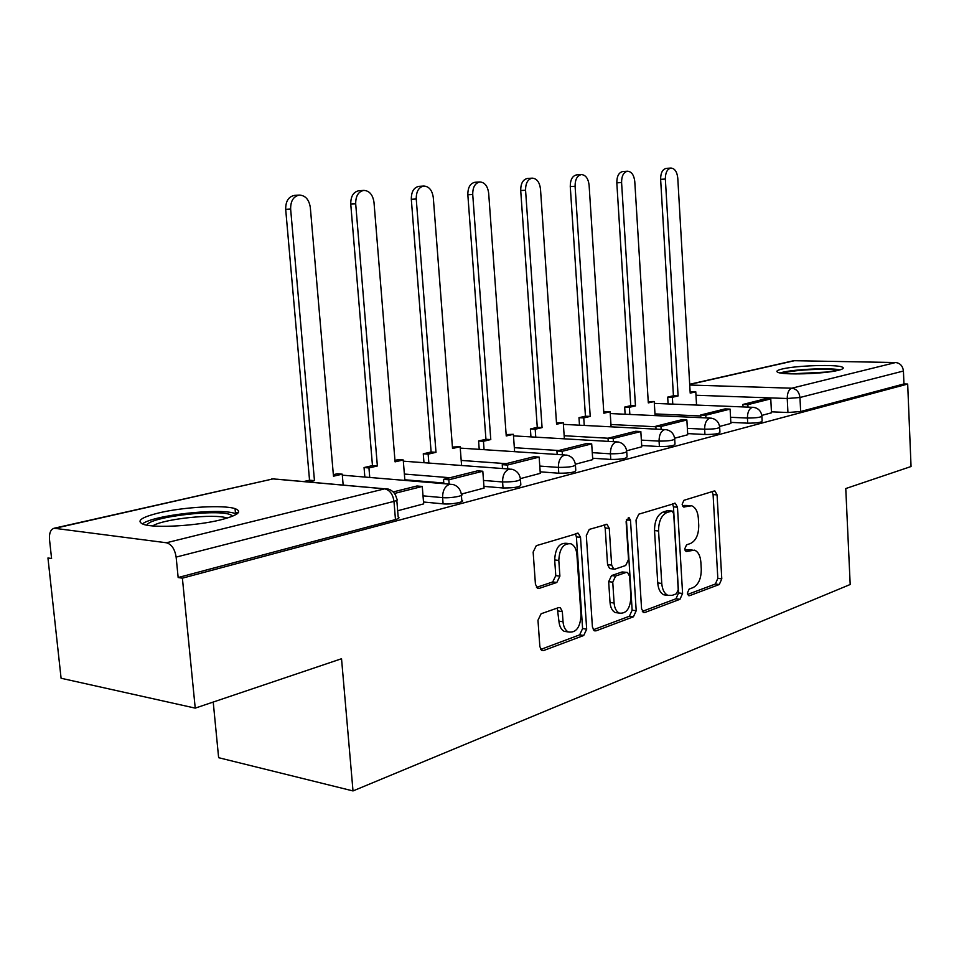 <?xml version="1.0" encoding="UTF-8"?>
<svg xmlns="http://www.w3.org/2000/svg" width="959" height="959" viewBox="0 0 959 959"><rect width="100%" height="100%" fill="white"/><g stroke="black" fill="none" stroke-linecap="round" stroke-linejoin="round"><path stroke-width="1.44" d="M687.351 593.118L688.67 595.683L689.557 595.683L719.31 584.499L721.779 578.84L717.068 494.892L714.97 491.032L714.035 491.044L683.947 500.298L682.125 504.29L683.611 507.023L691.595 505.753C695.491 507.311 697.732 511.435 698.332 518.136L698.739 525.256C698.727 534.619 695.994 540.696 690.516 543.489L686.572 544.832L684.75 548.86L686.141 551.509L694.556 550.142C698.212 551.749 700.322 555.74 700.861 562.13L701.269 569.19C701.269 578.505 698.536 584.642 693.093 587.603L689.173 589.054L687.351 593.118M838.382 370.294C842.853 369.179 844.244 368.16 842.553 367.249C837.722 364.18 796.629 365.403 782.232 368.999C777.341 370.15 775.807 371.217 777.617 372.188C782.22 375.245 824.488 373.974 838.382 370.294M220.774 519.826C238.012 515.307 242.771 511.579 235.051 508.642C223.807 504.758 183.816 506.963 159.326 512.801C140.793 517.369 135.603 521.252 143.778 524.453C155.25 528.325 197.027 525.82 220.774 519.826M541.116 613.76L537.975 620.233L539.857 646.618L541.751 650.394L543.705 650.526L583.731 635.481L586.68 629.176L580.519 537.328L578.265 533.252L536.297 545.671L533.144 552.048L535.434 584.259L537.555 588.251L539.318 588.346L556.831 582.473L559.9 576.143L558.809 560.428C559.433 548.608 563.472 543.058 570.953 543.789C574.393 545.419 576.383 549.028 576.91 554.614L581.01 615.258C580.243 627.606 575.987 633.156 568.231 631.933C565.235 630.207 563.508 626.814 563.041 621.756L562.334 611.578L560.32 607.706L558.57 607.622L541.116 613.76M907.682 384.056L911.05 466.518L845.766 488.551L850.189 584.499L353.008 790.935L341.536 658.737L195.228 708.126L182.39 578.169L907.682 384.056L903.953 383.948L903.426 371.025L799.962 397.494L787.231 398.5L695.982 395.252M641.571 608.725L643.477 612.441L644.928 612.465L679.979 599.291L682.592 593.441L677.474 507.203L675.316 503.271L638.802 514.168L636.021 520.078L641.571 608.725M633.431 616.793L596.019 630.854L594.328 630.794L592.422 627.042L586.321 535.53L589.282 529.392L607.035 524.357L609.265 528.397L611.65 565.127L613.724 569.035L615.151 569.059L625.712 565.474L628.529 559.457L626.119 521.636L628.948 517.464L630.495 520.281L636.201 610.727L633.431 616.793L629.38 616.241L593.249 629.775M195.228 708.126L61.088 678.253L47.95 557.97L51.582 558.522L49.508 539.533C49.077 533.18 50.623 529.416 54.136 528.241L166.41 542.77L384.619 488.838L273.027 478.901L55.478 528.205M238.635 512.142L235.458 512.909M213.222 702.048L218.628 757.694L353.008 790.935M182.39 578.169L178.158 577.534L176.132 557.095C174.814 549.016 171.577 544.232 166.41 542.77M903.953 383.948L800.645 411.507L787.938 412.514L771.444 411.819M689.689 384.259L793.764 360.692L895.646 362.526C900.165 363.125 902.755 365.954 903.426 371.025M719.586 426.455L730.89 423.446M674.633 438.227L687.723 434.751M626.659 450.79L641.763 446.786M575.364 464.228L592.722 459.625M520.377 478.625L540.277 473.35M461.375 494.077L484.067 488.071M397.673 510.763L423.662 503.883M461.411 495.383L461.782 500.226C466.386 501.785 451.198 504.758 443.106 503.859L423.506 502.013M520.473 479.884L520.821 484.679C520.869 486.896 514.935 487.999 503.031 487.987L483.947 486.393M443.801 483.036L404.83 479.776M575.46 465.451L575.772 470.186C575.748 472.212 570.09 473.219 558.785 473.219L540.181 471.828M626.754 451.989L627.042 456.652C626.958 458.51 621.528 459.433 610.775 459.433L592.638 458.234M674.728 439.39L674.992 443.993C674.848 445.695 669.646 446.546 659.396 446.558L641.691 445.515M719.682 427.594L719.933 432.125C719.729 433.684 714.731 434.475 704.949 434.499L687.663 433.588M761.902 416.506L762.129 420.965C761.878 422.404 757.071 423.135 747.708 423.171L730.83 422.38M761.806 415.391L771.492 412.814M236.429 513.964L237.173 513.784M178.158 577.534L395.468 519.574C398.92 518.591 399.819 517.728 398.177 516.973L396.822 500.346M692.062 549.879L686.896 549.735L690.9 550.154M685.086 550.358L686.896 549.735M689.317 505.561L684.294 505.441L688.31 505.777M682.544 505.992L684.294 505.441M687.615 594.424L715.342 584.031L717.823 578.385L713.088 494.58L712.165 491.619M642.338 611.374L675.975 598.776L678.588 592.95L673.458 506.855L672.475 503.823M676.383 593.801L678.229 589.701L673.697 513.796L672.199 511.051L667.152 512.382C661.446 515.127 658.581 521.324 658.569 530.986L661.758 583.42C662.309 589.629 664.347 593.597 667.896 595.335L672.151 595.371L676.383 593.801M671.66 511.003L667.404 510.691L671.432 511.051M667.392 595.095L663.868 594.832C660.319 593.094 658.282 589.126 657.73 582.94L654.529 530.591C654.541 520.953 657.406 514.767 663.125 512.034L667.404 510.691M610.715 568.675L609.648 568.555L607.562 564.659L605.177 527.989L604.098 524.837M629.38 616.241L632.149 610.188L626.383 519.514M614.096 603.019C614.563 608.15 616.289 611.518 619.286 613.101C626.383 613.94 630.255 608.557 630.902 596.942L629.595 576.311L627.558 572.463L626.155 572.427L615.606 576.059L612.753 582.161L614.096 603.019L610.032 602.48C610.487 607.61 612.226 610.967 615.222 612.537L618.243 612.957M626.527 572.343L622.091 571.96L626.155 572.427M610.032 602.48L608.677 581.657L611.53 575.58L622.091 571.96M567.812 631.873L564.132 631.322C561.123 629.595 559.397 626.215 558.929 621.168L557.275 608.078M567.812 543.453L566.841 543.345C559.349 542.614 555.297 548.152 554.686 559.96L558.809 560.428M536.489 587.376L552.708 581.957L555.776 575.64L554.686 559.96M540.732 649.435L579.632 634.87L582.592 628.577L576.407 536.908L575.28 533.695M690.132 391.895L695.79 391.823L690.204 393.13L677.773 178.05C677.042 171.757 674.776 168.436 670.988 168.065C667.236 168.964 665.366 172.62 665.354 179.045L660.631 179.333C660.643 172.92 662.513 169.263 666.265 168.364L670.988 168.065M668.099 403.931L667.692 397.11L672.367 397.278L678.097 395.947L673.434 395.779L660.631 179.333M667.692 397.11L673.434 395.779M743.009 406.916L742.877 404.446L747.864 404.638L770.772 398.884L771.492 412.861M747.864 404.638L747.996 407.119M742.877 404.446L765.821 398.704L770.772 398.884M678.097 395.947L665.354 179.045M672.367 397.278L672.774 404.111M695.79 391.823L696.546 405.07M782.952 373.339C789.665 370.234 824.74 368.088 835.433 370.126L837.327 370.534M840.012 369.862L839.161 369.706C827.449 367.513 790.192 369.563 780.242 372.931M829.139 371.924L791.175 373.866M147.063 525.196C148.585 516.589 224.526 508.126 231.826 515.618L232.426 516.266M236.729 514.096L235.219 513.521C219.971 507.755 152.841 515.187 142.328 523.95M227.139 518.112L226.768 517.98C214.816 513.461 163.03 518.939 152.697 525.904M648.224 401.629L654.23 401.509L648.308 402.888L634.774 181.491C633.983 175.017 631.585 171.589 627.558 171.217C623.578 172.152 621.588 175.929 621.588 182.546L616.817 182.833C616.817 176.228 618.807 172.464 622.787 171.529L627.558 171.217M625.124 414.24L624.669 407.084L629.392 407.287L635.469 405.873L630.746 405.681L616.817 182.833M624.669 407.084L630.746 405.681M700.861 417.68L700.705 414.995L705.764 415.223L730.099 409.109L730.89 423.494M705.764 415.223L705.92 417.908M700.705 414.995L725.076 408.906L730.099 409.109M635.469 405.873L621.588 182.546M629.392 407.287L629.847 414.456M654.23 401.509L655.081 415.595M603.762 411.938L610.128 411.771L603.846 413.233L589.102 185.147C588.251 178.482 585.685 174.958 581.406 174.574C577.186 175.545 575.076 179.453 575.088 186.274L570.269 186.561C570.257 179.753 572.367 175.857 576.599 174.886L581.406 174.574M579.488 425.197L578.984 417.692L583.755 417.92L590.217 416.41L585.446 416.194L570.269 186.561M578.984 417.692L585.446 416.194M656.028 429.141L655.848 426.228L660.967 426.479L686.872 419.97L687.735 434.799M660.967 426.479L661.135 429.404M655.848 426.228L681.789 419.73L686.872 419.97M590.217 416.41L575.088 186.274M583.755 417.92L584.247 425.448M610.128 411.771L611.099 426.827M556.496 422.907L563.269 422.691L556.58 424.25L540.492 189.043C539.581 182.162 536.848 178.53 532.293 178.146C527.786 179.165 525.544 183.193 525.568 190.242L520.713 190.529C520.689 183.493 522.931 179.477 527.438 178.458L532.293 178.146M530.95 436.872L530.387 428.961L535.194 429.224L542.075 427.618L537.268 427.366L520.713 190.529M530.387 428.961L537.268 427.366M608.234 441.38L608.018 438.191L613.197 438.479L640.828 431.538L641.775 446.834M613.197 438.479L613.4 441.679M564.156 435.734L608.03 438.227L635.685 431.274L640.828 431.538M542.075 427.618L525.568 190.242M535.194 429.224L535.757 437.16M563.269 422.691L564.371 438.826M506.148 434.583L513.377 434.307L506.244 435.961L488.67 193.191C487.687 186.082 484.763 182.342 479.896 181.958C475.077 183.013 472.691 187.185 472.727 194.473L467.836 194.761C467.8 187.496 470.186 183.325 475.005 182.27L479.896 181.958M479.224 449.351L478.589 440.984L483.444 441.284L490.78 439.57L485.937 439.282L467.836 194.761M478.589 440.984L485.937 439.282M557.167 454.47L556.927 450.97L562.154 451.305L591.691 443.885L592.734 459.673M562.154 451.305L562.394 454.818M556.927 450.97L586.5 443.573L591.691 443.885M490.78 439.57L472.727 194.473M483.444 441.284L484.067 449.663M513.377 434.307L514.623 451.677M452.42 447.05L460.152 446.702L452.528 448.476L433.3 197.626C432.233 190.278 429.093 186.418 423.878 186.034C418.735 187.137 416.182 191.464 416.242 198.993L411.315 199.28C411.267 191.764 413.808 187.449 418.963 186.346L423.878 186.034M423.974 462.706L423.279 453.811L428.146 454.158L435.997 452.324L431.118 451.989L411.315 199.28M423.279 453.811L431.118 451.989M502.516 468.531L502.228 464.659L507.503 465.043L539.15 457.095L540.289 473.41M507.503 465.043L507.779 468.927M502.228 464.659L533.899 456.736L539.15 457.095M435.997 452.324L416.242 198.993M428.146 454.158L428.853 463.065M460.152 446.702L461.579 465.499M394.952 460.38L398.345 459.601L403.236 459.96L395.072 461.854L373.998 202.373C372.835 194.773 369.467 190.781 363.869 190.397C358.354 191.548 355.621 196.032 355.693 203.847L350.754 204.123C350.682 196.343 353.403 191.872 358.93 190.709L363.869 190.397M364.852 477.055L364.06 467.548L368.951 467.944L377.367 465.978L372.464 465.606L350.754 204.123M364.06 467.548L372.464 465.606M443.849 483.684L443.514 479.356L448.824 479.788L482.809 471.241L484.067 488.131M448.824 479.788L449.16 484.127M443.514 479.356L477.534 470.845L482.809 471.241M377.367 465.978L355.693 203.847M368.951 467.944L369.754 477.462M403.236 459.96L404.878 480.411M333.348 474.681L337.328 473.758L342.231 474.166L333.48 476.203L310.32 207.48C309.062 199.604 305.43 195.468 299.424 195.085C293.478 196.295 290.553 200.958 290.637 209.05L285.686 209.338C285.602 201.258 288.527 196.607 294.461 195.396L299.424 195.085M308.546 482.005L314.456 480.639L309.541 480.195L285.686 209.338M303.631 481.574L309.541 480.195M394.473 493.441L422.272 486.453L423.662 503.954M393.19 491.943L416.961 485.997L422.272 486.453M314.456 480.639L290.637 209.05M342.231 474.166L343.166 485.098M688.406 595.539L689.557 595.683M683.395 506.939L684.342 507.023M685.913 551.401L686.956 551.509M787.938 412.514L787.231 398.5C787.267 392.926 788.778 389.498 791.774 388.203L895.646 362.526M689.737 385.027L791.774 388.203C796.485 388.898 799.207 391.991 799.962 397.494L800.645 411.507M795.035 360.572L689.701 384.451M443.106 503.859L442.614 497.637L423.027 495.851M503.031 487.987L502.588 481.969L483.504 480.435M450.011 477.726L404.362 474.046M558.785 473.219L558.378 467.405L539.773 466.074M506.22 463.665L461.195 460.428M610.775 459.433L610.415 453.823L592.266 452.66M558.737 450.526L514.336 447.685M659.396 446.558L659.061 441.116L641.355 440.121M704.949 434.499L704.637 429.224L687.351 428.349M655.884 426.767L610.943 424.501M747.708 423.171L747.433 418.052L730.554 417.297M700.765 415.966L654.973 413.916M761.866 415.87C761.614 417.273 756.807 418.004 747.433 418.052C747.457 412.322 749.063 408.762 752.24 407.383L753.534 407.335C758.281 408.174 761.062 411.015 761.866 415.87M719.646 426.875C719.43 428.397 714.431 429.188 704.637 429.224C704.661 423.315 706.363 419.634 709.744 418.184L711.218 418.148C716.001 419.047 718.806 421.96 719.646 426.875M674.68 438.587C674.525 440.253 669.322 441.092 659.061 441.116C659.073 435.026 660.883 431.214 664.479 429.692L666.181 429.656C670.976 430.639 673.817 433.612 674.68 438.587M626.695 451.066C626.599 452.888 621.18 453.799 610.415 453.823C610.415 447.517 612.333 443.561 616.181 441.967L618.171 441.955C622.966 443.034 625.807 446.067 626.695 451.066M575.388 464.408C575.364 466.398 569.694 467.393 558.378 467.405C558.366 460.883 560.416 456.784 564.539 455.081L566.877 455.117C571.636 456.304 574.465 459.397 575.388 464.408M520.389 478.709C520.437 480.879 514.504 481.969 502.588 481.969C502.564 475.22 504.758 470.953 509.181 469.155L511.95 469.239C516.637 470.557 519.454 473.71 520.389 478.709M461.303 494.053C465.918 495.563 450.718 498.5 442.614 497.637C442.578 490.636 444.928 486.177 449.687 484.271L453.008 484.451C457.599 485.913 460.356 489.114 461.303 494.053M395.468 519.574L393.981 501.365L176.132 557.095M396.702 498.896C398.345 499.591 397.434 500.418 393.981 501.365C392.878 494.173 389.762 490.001 384.619 488.838L388.551 489.138C393.034 490.756 395.743 494.005 396.702 498.896M273.027 478.901L54.136 528.241M713.088 494.58L717.068 494.892M717.823 578.385L721.779 578.84M715.342 584.031L719.31 584.499M673.458 506.855L677.474 507.203M678.588 592.95L682.592 593.441M675.975 598.776L679.979 599.291M643.093 612.226L644.928 612.465M663.125 512.034L667.152 512.382M654.529 530.591L658.569 530.986M657.73 582.94L661.758 583.42M593.957 630.554L596.019 630.854M605.177 527.989L609.265 528.397M607.562 564.659L611.65 565.127M626.431 519.898L630.495 520.281M632.149 610.188L636.201 610.727M611.53 575.58L615.606 576.059M608.677 581.657L612.753 582.161M558.222 611.003L562.334 611.578M558.929 621.168L563.041 621.756M555.776 575.64L559.9 576.143M552.708 581.957L556.831 582.473M537.244 588.083L539.318 588.346M576.407 536.908L580.519 537.328M582.592 628.577L586.68 629.176M579.632 634.87L583.731 635.481M541.391 650.154L543.705 650.526M235.518 513.616L235.051 508.642M654.338 403.379L752.707 407.311M610.248 413.557L710.223 418.1M563.389 424.369L664.983 429.596M513.497 435.865L616.685 441.871M460.26 448.105L565.019 454.986M403.331 461.171L509.613 469.059M342.315 475.161L450.035 484.199M384.775 488.802L276.983 479.2M274.25 478.733L271.661 478.961M714.347 490.984L714.97 491.032M674.573 503.199L675.316 503.271M663.868 594.832L667.896 595.335M606.04 524.261L607.035 524.357M609.648 568.555L613.724 569.035M628.313 517.416L628.948 517.464M615.222 612.537L619.286 613.101M558.953 607.515L560.32 607.706M564.132 631.322L568.231 631.933M577.138 533.144L578.265 533.252M230.783 516.901L231.826 515.618"/></g></svg>
